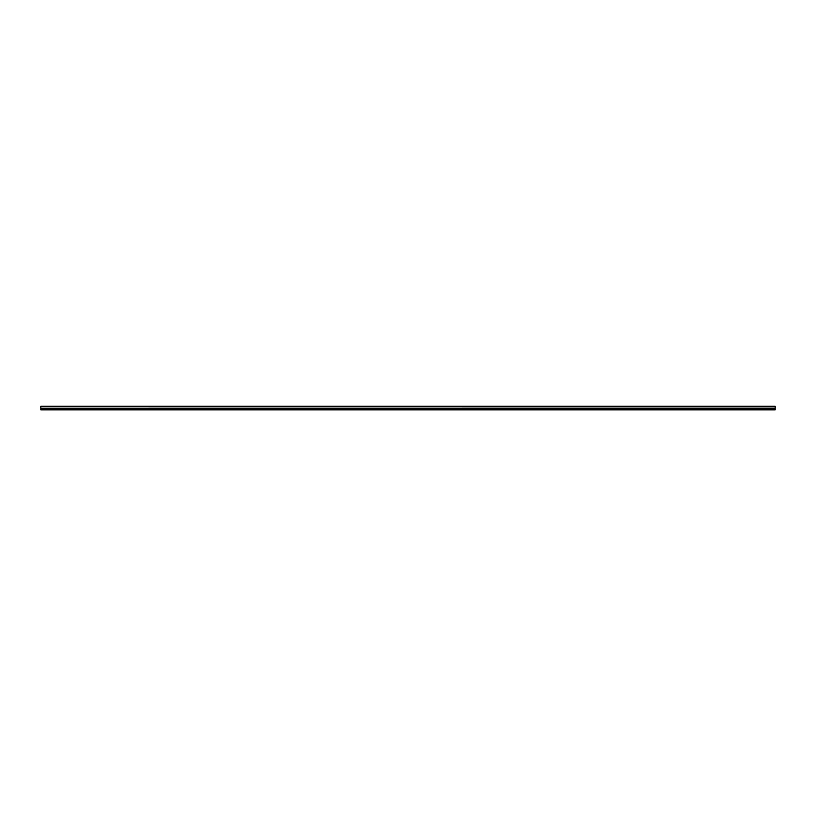 <?xml version="1.0" encoding="UTF-8"?>
<svg xmlns="http://www.w3.org/2000/svg" width="816" height="816" viewBox="0 0 816 816"><rect width="100%" height="100%" fill="white"/><g stroke="black" fill="none" stroke-linecap="round" stroke-linejoin="round"><path stroke-width="1.22" d="M40.8 408.122L40.8 406.235L775.2 406.235L775.2 408.173L40.8 408.173L775.2 408.122M40.8 406.235L775.2 406.235M40.8 409.836L775.2 409.836L775.2 408.612L40.8 408.612L40.8 409.836M40.8 408.561L775.2 408.173"/></g></svg>
